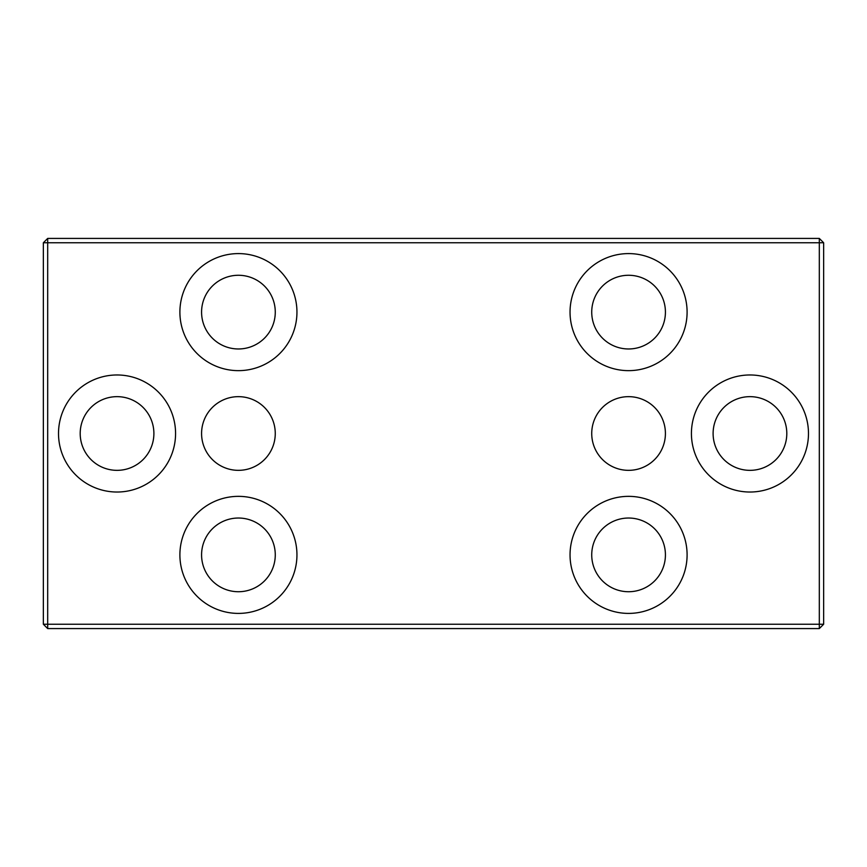 <?xml version="1.0" encoding="UTF-8"?>
<svg xmlns="http://www.w3.org/2000/svg" width="867" height="867" viewBox="0 0 867 867"><rect width="100%" height="100%" fill="white"/><g stroke="black" fill="none" stroke-linecap="round" stroke-linejoin="round"><path stroke-width="1.3" d="M591.727 433.5A36.847 36.847 0 0 1 646.999 401.594A36.847 36.847 0 0 1 646.999 465.406A36.847 36.847 0 0 1 591.727 433.5M713.107 433.5A36.847 36.847 0 0 0 749.955 470.347A36.847 36.847 0 0 0 786.803 433.5A36.847 36.847 0 0 0 749.955 396.652A36.847 36.847 0 0 0 713.107 433.5M808.477 433.5A58.523 58.523 0 0 1 720.694 484.187A58.523 58.523 0 0 1 720.694 382.813A58.523 58.523 0 0 1 808.477 433.5M80.198 433.5A36.847 36.847 0 0 0 117.045 470.347A36.847 36.847 0 0 0 153.893 433.5A36.847 36.847 0 0 0 117.045 396.652A36.847 36.847 0 0 0 80.198 433.5M175.567 433.5A58.523 58.523 0 0 1 87.784 484.187A58.523 58.523 0 0 1 87.784 382.813A58.523 58.523 0 0 1 175.567 433.5M201.577 554.88A36.847 36.847 0 0 0 238.425 591.727A36.847 36.847 0 0 0 275.272 554.88A36.847 36.847 0 0 0 238.425 518.033A36.847 36.847 0 0 0 201.577 554.88M296.947 554.88A58.523 58.523 0 0 1 209.164 605.567A58.523 58.523 0 0 1 209.164 504.193A58.523 58.523 0 0 1 296.947 554.88M201.577 312.12A36.847 36.847 0 0 0 238.425 348.967A36.847 36.847 0 0 0 275.272 312.12A36.847 36.847 0 0 0 238.425 275.272A36.847 36.847 0 0 0 201.577 312.12M296.947 312.12A58.523 58.523 0 0 1 209.164 362.807A58.523 58.523 0 0 1 209.164 261.433A58.523 58.523 0 0 1 296.947 312.12M47.685 238.425L47.685 242.76L823.65 242.76L819.315 238.425L47.685 238.425L43.35 242.76L43.35 624.24L47.685 624.24L47.685 242.76L43.35 242.76M43.35 624.24L47.685 628.575L819.315 628.575L823.65 624.24L819.315 624.24L819.315 238.425M819.315 628.575L819.315 624.24L47.685 624.24L47.685 628.575M823.65 624.24L823.65 242.76M687.097 554.88A58.523 58.523 0 0 1 599.314 605.567A58.523 58.523 0 0 1 599.314 504.193A58.523 58.523 0 0 1 687.097 554.88M687.097 312.12A58.523 58.523 0 0 1 599.314 362.807A58.523 58.523 0 0 1 599.314 261.433A58.523 58.523 0 0 1 687.097 312.12M201.577 433.5A36.847 36.847 0 0 1 256.849 401.594A36.847 36.847 0 0 1 256.849 465.406A36.847 36.847 0 0 1 201.577 433.5M591.727 312.12A36.847 36.847 0 0 0 628.575 348.967A36.847 36.847 0 0 0 665.423 312.12A36.847 36.847 0 0 0 628.575 275.272A36.847 36.847 0 0 0 591.727 312.12M591.727 554.88A36.847 36.847 0 0 0 628.575 591.727A36.847 36.847 0 0 0 665.423 554.88A36.847 36.847 0 0 0 628.575 518.033A36.847 36.847 0 0 0 591.727 554.88"/></g></svg>
